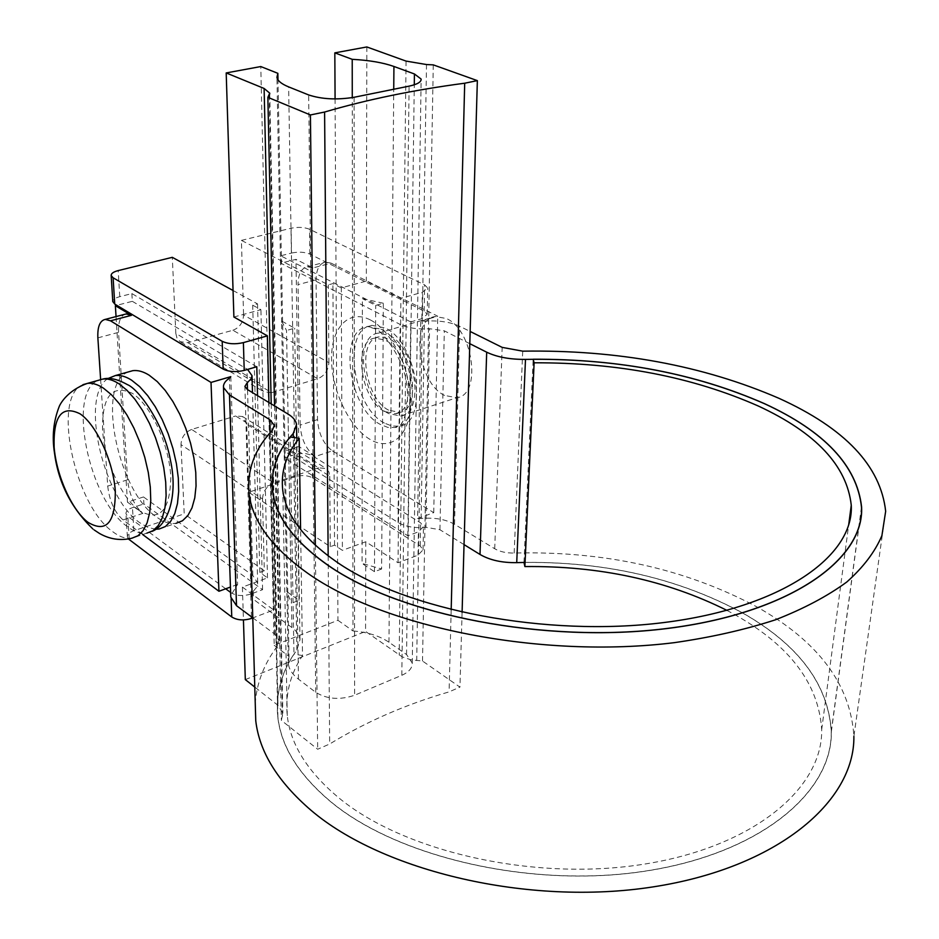 <?xml version="1.0" encoding="UTF-8"?>
<svg xmlns="http://www.w3.org/2000/svg" width="939" height="939" viewBox="0 0 939 939"><rect width="100%" height="100%" fill="white"/><g stroke="black" fill="none" stroke-linecap="round" stroke-linejoin="round"><path stroke-width="0.7" stroke-dasharray="4.7 3.52" d="M384.391 423.078C352.348 406.939 341.808 328.286 372.008 325.375L385.06 327.911C417.843 342.477 428.912 423.595 399.11 426.165L391.927 426.048L384.391 423.078M388.546 413.536C362.09 400.401 353.428 335.552 378.3 333.157L389.18 335.282C416.141 347.348 425.156 413.853 400.554 416.024L388.546 413.536M444.581 395.436C417.796 382.854 409.897 319.166 435.262 316.537L446.318 318.485C473.596 330.035 481.848 395.284 456.777 397.737L444.581 395.436M384.474 411.446C360.365 399.486 352.407 340.247 375.025 338.087L384.978 340.047C409.51 351.127 417.749 411.752 395.366 413.712L384.474 411.446M388.57 410.132C364.438 398.206 356.538 339.038 379.192 336.866L389.145 338.815C413.7 349.86 421.893 410.402 399.474 412.385L388.57 410.132M139.242 510.546C121.284 497.541 104.511 460.439 102.539 429.792C102.105 396.141 112.058 383.992 132.399 393.359C150.909 405.085 169.396 445.133 170.792 477.012C170.1 510.957 159.583 522.131 139.242 510.546M155.804 529.232L148.08 527.495L139.97 522.847C102.95 498.151 79.662 396.176 107.903 378.558M128.279 371.938C95.696 383.687 117.727 491.743 156.825 517.236C163.726 522.201 170.182 524.22 176.18 523.269L159.172 529.009M251.429 616.794L250.76 594.07L262.591 589.68L143.89 503.914L143.491 496.954L252.826 575.466L257.709 583.189L256.793 587.039L253.248 591.288L251.006 595.737L253.46 599.364L291.935 627.557C296.747 631.125 299.435 635.175 299.987 639.705L296.9 650.011C281.876 670.54 275.538 692.9 277.897 717.067C281.16 746.435 298.661 774.546 330.411 801.378C397.209 857.33 532.108 888.916 646.267 870.923C760.637 853.175 832.377 792.129 831.238 731.551C828.233 684.32 798.608 644.753 742.385 612.874C678.451 578.412 605.655 561.604 523.997 562.449L523.985 562.402C605.678 561.545 678.498 578.365 742.456 612.838C798.702 644.741 828.339 684.308 831.355 731.575C832.494 792.176 760.719 853.246 646.29 871.005C532.096 888.998 397.138 857.401 330.317 801.425C298.555 774.581 281.043 746.458 277.791 717.079C275.538 694.543 280.937 673.545 293.966 654.072L290.116 436.987M252.779 617.803L274.822 634.212L279.012 640.586L277.287 646.22C264.082 663.814 256.734 682.853 255.244 703.358M885.665 511.297L853.88 736.34C850.593 684.343 818.045 641.079 756.235 606.535C684.871 568.647 604.188 550.817 514.173 553.048C506.403 553.177 499.924 551.733 494.712 548.74L454.535 524.279C445.473 519.232 434.334 517.319 421.106 518.528L417.597 518.551L420.766 321.173L424.451 321.185C438.372 320.211 450.11 321.901 459.676 326.267L470.157 331.467M317.523 419.604L300.163 425.109C301.219 439.264 306.184 449.758 315.046 456.577L332.371 450.861C323.474 444.112 318.532 433.689 317.523 419.604L316.056 279.834C316.255 269.423 319.377 263.507 325.422 262.075L331.127 263.166L312.922 267.92L295.961 259.34L280.855 263.213L280.714 255.795L291.536 253.049L291.125 228.224C298.144 226.839 304.295 227.179 309.588 229.269L424.616 284.881L427.679 288.003L422.315 292.287L400.918 298.309L366.327 281.09L341.303 287.886L342.395 550.348L334.554 545.136L330.27 546.698L248.729 492.259L295.245 476.683C301.818 474.899 307.593 475.287 312.558 477.845L420.203 545.982L423.055 549.82L418.031 555.149L398.03 562.743L365.764 541.756L342.395 550.348M312.922 267.92L307.264 266.793C301.255 268.225 298.179 274.165 298.039 284.623L316.056 279.834M300.163 425.109L298.039 284.623M315.046 456.577L298.86 446.553L295.961 259.34M230.783 376.656L237.602 584.434L230.736 595.572M143.491 496.954L127.458 502.154L142.857 513.387C134.347 505.839 129.253 494.642 127.575 479.794L118.56 332.347C118.15 322.64 120.169 316.643 124.617 314.354M127.458 502.154L116.049 316.584M250.76 594.07C243.048 596.394 236.428 595.925 230.912 592.65L230.63 592.439M225.689 588.788L127.821 516.462L125.955 513.75C125.838 511.25 128.009 509.208 132.469 507.647L143.89 503.914M128.443 538.974L127.399 536.932C127.27 534.385 129.429 532.319 133.866 530.723L184.22 513.868L181.004 444.663L262.509 498.949L264.329 570.736L259.821 572.391L267.509 577.872L242.403 587.098L243.436 619.916M295.245 476.683L294.881 454.57C301.489 452.809 307.299 453.197 312.3 455.72L420.602 522.835L423.466 526.603L418.407 531.85L407.855 535.77L284.611 457.927L284.482 451.213L298.86 446.553M233.06 290.503L257.544 303.884L252.697 305.187L260.913 309.694L233.893 317.018M365.764 541.756L365.576 631.431L402.197 656.866L410.977 659.8L422.515 661.021L459.946 687.125L449.077 691.879C405.636 704.473 365.834 721.845 329.671 744.005L317.675 749.24L281.36 720.377L282.862 713.194L278.003 705.342L254.774 687.066M245.314 679.613L365.576 631.431M267.509 577.872L260.913 309.694M335.082 98.935L337.934 620.292L274.2 645.304L260.784 66.552M366.832 46.95L366.327 281.09M274.552 405.918L281.36 720.377M315.34 545.254L317.675 749.24M328.157 555.876L329.671 744.005M451.178 609.763L449.077 691.879M462.094 612.369L459.946 687.125M433.278 64.873L422.515 661.021M398.03 562.743L400.918 298.309M242.403 587.098L273.719 609.974L252.779 617.921M268.93 402.526L273.719 609.974M274.2 645.304L289.012 656.443L277.979 79.827M337.934 620.292L352.982 630.949L352.266 97.621M383.335 303.25L362.384 298.614L362.067 563.435L381.621 568.987L383.335 303.25L375.706 305.398L362.384 298.614M352.982 630.949C367.642 632.17 379.638 635.938 388.957 642.241L406.552 654.553L412.256 663.04C412.409 668.016 408.935 672.101 401.833 675.282L354.625 695.236L354.085 97.28M289.012 656.443L288.285 663.333C288.919 669.12 292.322 674.402 298.485 679.167L315.715 692.301C327.007 699.238 339.965 700.224 354.625 695.236M281.594 321.032L286.512 330.493L291.466 603.225L286.841 591.652L281.594 321.032L294.658 328.192L286.512 330.493M286.841 591.652L299.036 600.35L291.466 603.225M299.036 600.35L294.658 328.192M381.621 568.987L374.485 571.687L362.067 563.435M374.485 571.687L375.706 305.398M259.821 572.391L252.697 305.187M262.591 589.68L257.544 395.659M256.793 366.75L131.871 293.59L119.769 296.665C115.356 297.863 113.02 299.435 112.774 301.396M131.871 293.59L132.317 301.325L116.8 305.316M175.828 333.439L176.919 337.946L180.171 341.69L187.882 342.676L271.653 392.631L263.812 391.751L260.584 387.936L259.563 383.253L175.828 333.439L172.295 257.333M232.895 330.258C239.574 327.688 243.131 322.605 243.577 315.046L328.896 362.642C328.286 370.529 324.554 375.893 317.711 378.71L232.895 330.258L187.882 342.676M341.303 287.886L332.911 283.613L328.321 284.846L241.417 240.396L243.577 315.046M241.417 240.396L291.125 228.224M294.881 454.57L284.611 457.927M246.746 424.252L242.555 416.517L235.63 415.977L318.638 467.833L326.185 468.549L328.932 471.988L329.742 476.167L246.746 424.252L248.729 492.259M318.638 467.833L273.672 482.869L191.662 429.452L235.63 415.977M191.662 429.452C184.901 432.245 181.356 437.316 181.004 444.663M407.855 535.77L410.742 321.924L421.881 318.673L427.21 314.272L424.17 311.079L309.882 254.105C304.623 251.969 298.508 251.617 291.536 253.049M334.554 545.136L332.911 283.613M330.27 546.698L329.742 476.167M328.896 362.642L328.321 284.846M271.653 392.631L317.711 378.71M257.544 303.884L259.563 383.253M262.509 498.949C263.014 491.297 266.735 485.944 273.672 482.869M264.329 570.736L184.22 513.868M410.742 321.924L280.714 255.795M464.042 544.608L439.933 529.737L425.907 527.307C414.733 528.328 405.437 526.72 398.042 522.483L284.482 451.213M398.042 522.483L400.178 324.436L280.855 263.213M252.826 575.466L246.934 369.027L247.579 369.426M132.317 301.325L246.934 369.027M469.805 343.686L444.323 330.845L429.546 328.697C417.773 329.507 407.984 328.087 400.178 324.436M332.371 450.861L433.748 512.635L417.597 518.551M237.602 584.434L230.442 587.051M142.705 534.561L123.032 519.924L142.857 513.387M331.127 263.166L437.75 316.22L420.766 321.173M127.575 479.794L107.715 486.085L100.626 379.509M107.715 486.085C109.476 501.015 114.581 512.295 123.032 519.924M433.748 512.635L437.75 316.22M726.974 610.397L736.469 615.585C790.38 646.337 818.785 684.355 821.684 729.626C822.869 788.208 753.63 847.06 643.473 864.256C533.528 881.686 403.418 851.532 338.568 797.645C307.499 771.6 290.397 744.251 287.264 715.635C285.151 694.203 290.245 674.179 302.534 655.575L300.597 529.526M523.985 562.402L533.152 359.226M302.534 655.575L293.966 654.072M370.342 319.929C348.803 308.649 331.103 327.77 331.514 359.132C331.631 390.354 349.191 427.233 369.966 439.37C390.718 451.964 410.261 435.731 410.613 403.019C411.282 370.494 391.892 330.728 370.342 319.929M380.858 329.131C413.618 343.744 424.757 424.968 395.002 427.515L387.819 427.398L380.295 424.416C348.287 408.23 337.676 329.472 367.83 326.572L380.858 329.131M82.961 384.661C51.469 396.352 74.51 505.605 112.926 531.838C119.734 536.955 126.049 539.08 131.894 538.2L146.895 533.141C141.003 534.045 134.641 531.955 127.798 526.896C89.111 500.886 66.434 391.927 98.372 380.318M277.287 646.22L272.451 430.109M421.106 518.528L424.451 321.185M236.299 586.265L229.398 378.217M231.123 598.695L230.912 592.65M129.195 538.833L127.821 516.462M133.866 530.723L132.469 507.647M312.558 477.845L312.3 455.72M420.203 545.982L420.602 522.835M418.031 555.149L418.407 531.85M426.506 64.545L416.705 660.587M406.059 61.094L399.216 655.093M271.218 403.911L278.003 705.342M269.211 95.309L282.463 716.891M388.957 642.241L393.734 89.252M406.552 654.553L414.287 84.792M401.833 675.282L409.099 86.142M315.715 692.301L308.661 94.945M298.485 679.167L288.637 86.893M119.769 296.665L118.197 270.585M309.882 254.105L309.588 229.269M424.17 311.079L424.616 284.881M421.881 318.673L422.315 292.287M454.535 524.279L459.676 326.267M494.712 548.74L502.165 347.383M514.173 553.048L522.718 351.163M274.822 634.212L270.186 432.633M253.248 591.288L253.46 599.364M291.935 627.557L288.05 414.064M296.9 650.011L293.308 437.457M439.933 529.737L444.323 330.845M425.907 527.307L429.546 328.697M97.867 337.864L118.56 332.347M372.008 325.375L367.83 326.572L375.142 328.838C380.53 328.814 404.779 358.804 406.763 385.389C407.843 392.197 407.772 400.847 406.564 411.341C403.829 419.475 401.904 423.865 400.789 424.487L395.002 427.515L399.11 426.165M378.3 333.157L435.262 316.537M375.025 338.087L379.192 336.866M92.926 529.009L94.076 529.889M831.238 731.551L861.474 507.001M127.399 536.932L125.955 513.75M423.055 549.82L423.466 526.603M269.739 93.982L282.862 713.194M412.256 663.04L421.118 79.921M288.285 663.333L286.923 593.319M281.677 322.382L276.923 77.374M427.21 314.272L427.679 288.003M180.769 342.042L264.422 392.115M242.555 416.517L325.657 468.221M279.012 640.586L274.329 426.306M257.662 582.544L252.474 392.596M252.028 376.222L251.992 375.131M251.006 595.737L244.891 386.434M299.987 639.705L296.759 437.973M296.583 426.623L296.548 424.592M277.897 717.067L272.803 491.578M307.264 266.793L325.422 262.075M151.719 531.497L146.895 533.141M395.366 413.712L399.474 412.385M400.554 416.024L456.777 397.737M821.684 729.626L848.668 524.983M277.791 717.079L272.686 491.602M831.355 731.575L861.591 507.025M287.264 715.635L282.768 490.381"/><path stroke-width="1.41" d="M107.903 378.558L115.427 375.541C120.403 374.931 125.803 376.48 131.624 380.189L139.676 386.657L147.658 395.601L155.264 406.728L162.201 419.604L168.187 433.759L172.976 448.607L176.391 463.596L178.316 478.115L178.668 491.625L177.459 503.597L174.76 513.621L170.687 521.333L165.417 526.509L159.172 529.009L155.804 529.232M176.18 523.269L182.506 520.758L187.847 515.581L191.99 507.87L194.772 497.881L196.051 485.944L195.77 472.505L193.915 458.056L190.547 443.149L185.781 428.384L179.819 414.322L172.893 401.528L165.276 390.495L157.271 381.61L149.184 375.213C143.315 371.551 137.88 370.025 132.845 370.659L128.279 371.938M247.579 369.426L252.039 375.682L251.053 378.992L247.274 382.619L244.891 386.434L247.462 389.568L288.05 414.064C293.144 417.174 295.973 420.684 296.548 424.592L293.238 433.489C277.228 451.166 270.409 470.533 272.803 491.578C276.101 517.189 294.693 541.862 328.544 565.595C399.756 615.115 544.878 643.837 666.972 628.461C789.312 613.296 864.338 559.785 861.474 507.001C856.978 465.85 824.665 431.424 764.51 403.723C693.909 372.795 614.235 358.017 525.488 359.391C509.971 359.52 497.036 357.125 486.695 352.195L469.805 343.686M300.597 529.526L299.189 438.325L290.116 436.987C276.207 453.76 270.397 471.965 272.686 491.602C275.996 517.213 294.576 541.885 328.439 565.63C399.685 615.174 544.866 643.919 667.007 628.531C789.406 613.355 864.455 559.832 861.591 507.025C857.096 465.85 824.759 431.412 764.581 403.688C696.362 373.71 619.212 358.898 533.152 359.226L534.115 362.806L524.878 566.569L523.997 562.449L516.72 562.637C502.013 562.872 489.771 560.149 480.005 554.456L464.042 544.608M255.244 703.358L255.748 720.683C259.305 751.763 277.721 781.624 310.985 810.263C382.267 871.181 528.54 906.252 652.746 886.944C777.199 867.918 854.877 801.648 853.88 736.34M230.442 587.051L218.94 591.265L211.017 382.431L230.783 376.656L229.398 378.217C225.09 381.081 223.118 384.18 223.505 387.525L229.492 394.932L269.892 419.721L274.305 425.25L272.451 430.109C254.246 449.617 246.499 471.12 249.211 494.63C252.791 521.732 272.31 547.965 307.769 573.306C383.711 627.264 541.216 659.201 674.179 642.675C711.058 637.381 744.791 629.764 775.391 619.834C803.69 608.765 827.494 596.159 846.825 581.98C863.387 567.191 875.078 551.733 881.909 535.606L885.665 511.297C880.688 465.99 845.135 428.337 779.006 398.336C702.912 365.412 617.486 349.684 522.718 351.163L502.165 347.383L470.157 331.467M124.617 314.354L126.178 313.943L131.46 315.34L110.497 320.809L105.262 319.389C99.863 320.645 97.398 326.795 97.867 337.864L100.626 379.509M116.049 316.584L115.368 305.68L131.46 315.34M252.779 617.921L251.476 618.425C243.823 620.785 237.238 620.303 231.757 616.982L128.443 538.974M230.63 592.439L225.689 588.788M233.06 290.503L172.295 257.333L118.197 270.585C113.419 271.841 111.084 273.495 111.178 275.55L113.114 277.791L222.191 341.303C228.071 344.05 235.137 344.496 243.401 342.618L267.392 335.869L268.93 402.526M335.082 98.935L334.824 52.866L366.832 46.95L406.059 61.094L426.506 64.545L433.278 64.873L477.352 80.625L464.699 83.219C414.076 89.886 367.372 99.487 324.601 112.034L310.41 114.957L267.861 97.339L269.716 93.137L264.117 88.466L226.193 72.937L233.893 317.018L267.392 335.869M243.436 619.916L245.314 679.613L254.774 687.066M226.193 72.937L260.784 66.552L277.862 73.324L276.923 77.374C277.604 80.801 281.512 83.97 288.637 86.893L308.661 94.945C321.807 99.252 336.948 100.027 354.085 97.28L409.099 86.142C417.339 84.357 421.353 81.998 421.13 79.064L414.428 73.97L393.934 66.469C383.1 62.631 369.203 60.249 352.219 59.321L334.824 52.866M267.861 97.339L274.552 405.918M310.41 114.957L315.34 545.254M324.601 112.034L328.157 555.876M464.699 83.219L451.178 609.763M477.352 80.625L462.094 612.369M277.979 79.827L277.862 73.324M352.266 97.621L352.219 59.321M257.544 395.659L256.793 366.75L244.21 370.412L243.401 342.618M112.774 301.396L114.734 304.072L223.153 369.086C228.987 371.903 236.018 372.337 244.21 370.412M116.8 305.316L115.368 305.68M230.736 595.572L230.794 597.122L236.511 605.69L252.779 617.803M218.94 591.265L142.705 534.561M211.017 382.431L110.497 320.809M534.115 362.806C617.639 362.489 692.372 376.891 758.313 406.024C815.991 432.762 846.966 465.85 851.262 505.276C854.091 556.311 781.671 607.862 663.873 622.545C546.334 637.44 406.411 610.021 337.254 562.367C304.13 539.326 285.961 515.335 282.768 490.381C280.62 471.718 286.09 454.359 299.189 438.325M524.878 566.569C599.458 565.724 666.819 580.337 726.974 610.397M98.372 380.318L102.856 379.063C107.785 378.464 113.161 380.037 118.96 383.781L126.976 390.284L134.934 399.298L142.54 410.472L149.477 423.419L155.475 437.633L160.299 452.551L163.75 467.599L165.71 482.177L166.109 495.722L164.959 507.729L162.318 517.776L158.304 525.5L153.092 530.664L146.895 533.141M82.961 384.661L87.48 383.382C92.374 382.795 97.703 384.391 103.466 388.171L111.448 394.732L119.382 403.805L126.976 415.061L133.913 428.09L139.934 442.375L144.794 457.375L148.292 472.493L150.299 487.13L150.768 500.733L149.677 512.788L147.106 522.847L143.162 530.582L138.021 535.746L131.894 538.2C120.579 540.899 109.769 539.315 99.487 533.458L94.076 529.889M87.937 522.284C71.81 510.065 56.328 475.439 54.122 447.034C53.265 415.907 61.915 404.838 80.085 413.841C96.658 424.98 113.584 462.141 115.321 491.602C115.262 522.964 106.13 533.199 87.937 522.284M516.72 562.637L525.488 359.391M251.476 618.425L251.429 616.794M231.757 616.982L231.123 598.695M129.253 539.69L129.195 538.833M264.117 88.466L271.218 403.911M393.734 89.252L393.934 66.469M414.287 84.792L414.428 73.97M223.153 369.086L222.191 341.303M114.734 304.072L113.114 277.791M270.186 432.633L269.892 419.721M236.511 605.69L229.492 394.932M247.473 389.579L247.274 382.619M293.308 437.457L293.238 433.489M480.005 554.456L486.695 352.195M92.926 529.009C71.071 507.917 58.23 482.4 54.415 452.457C51.927 436.506 53.488 421.306 59.087 406.869C60.413 403.101 68.359 389.955 87.48 383.382L102.856 379.063C109.37 377.267 117.551 379.121 127.399 384.626C138.209 388.676 163.773 423.336 170.288 459.488C178.375 494.97 168.151 525.558 151.719 531.497M115.427 375.541L132.845 370.659M255.748 720.683L249.211 494.63M269.716 93.137L269.739 93.982M421.118 79.921L421.13 79.064M112.797 301.771L111.178 275.55M274.329 426.306L274.305 425.25M230.794 597.122L223.505 387.525M252.474 392.596L252.028 376.222M296.759 437.973L296.583 426.623M105.262 319.389L126.178 313.943M848.668 524.983L851.262 505.276"/></g></svg>
